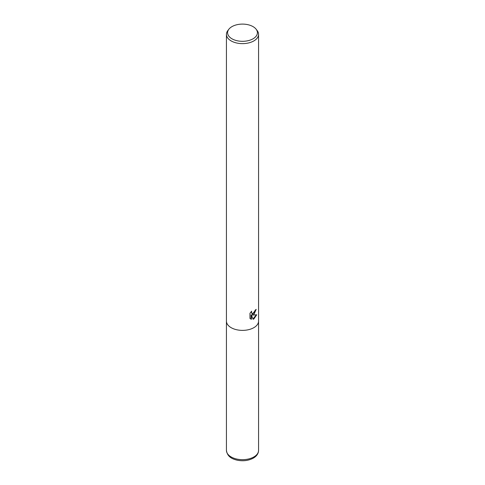 <?xml version="1.0" encoding="UTF-8"?>
<svg xmlns="http://www.w3.org/2000/svg" width="485" height="485" viewBox="0 0 485 485"><rect width="100%" height="100%" fill="white"/><g stroke="black" fill="none" stroke-linecap="round" stroke-linejoin="round"><path stroke-width="0.73" d="M249.975 313.274L251.66 311.182L251.436 312.207L252.054 313.437L253.861 313.104L255.189 310.176A16.066 9.276 0 0 0 256.171 309.363L253.861 314.492L252.321 315.074L256.723 314.789L253.861 318.954L253.103 319.275L251.436 315.117L251.436 319.312L249.975 318.451M256.11 29.197L257.165 30.567A16.066 9.276 180 0 1 258.566 34.356A16.066 9.276 180 0 1 253.861 40.91A16.066 9.276 180 0 1 236.353 42.922A16.066 9.276 180 0 1 226.434 34.356A16.066 9.276 180 0 1 227.835 30.567L228.89 29.197A14.908 8.609 180 0 1 231.957 26.627A14.908 8.609 180 0 1 256.11 29.197A14.908 8.609 180 0 1 253.043 38.8A14.908 8.609 180 0 1 234.049 39.8A14.908 8.609 180 0 1 228.89 29.197M253.861 327.66A16.066 9.276 180 0 0 258.566 321.1A16.066 9.276 180 0 1 253.861 327.66A16.066 9.276 180 0 1 236.353 329.673A16.066 9.276 180 0 1 226.434 321.1L226.434 34.356M249.969 318.451L249.969 313.274M255.777 309.709L251.957 314.862L252.321 315.074M252.994 318.984L256.244 314.904M250.484 318.881L251.072 319.1L251.072 314.904L251.436 315.117M251.072 319.1L251.436 319.312M251.885 313.316L251.078 311.794M258.566 321.173L258.566 450.389A16.066 9.276 180 0 1 253.861 456.949A16.066 9.276 180 0 1 236.353 458.955A16.066 9.276 180 0 1 226.434 450.389L226.434 321.173M252.054 313.437L251.697 313.231M258.566 321.1L258.566 34.356M258.566 450.389L258.359 452.099C257.693 454.56 256.013 456.573 253.328 458.125C248.49 460.689 243.052 461.368 237.013 460.15C232.794 459.089 227.386 457.209 226.434 450.389"/></g></svg>

